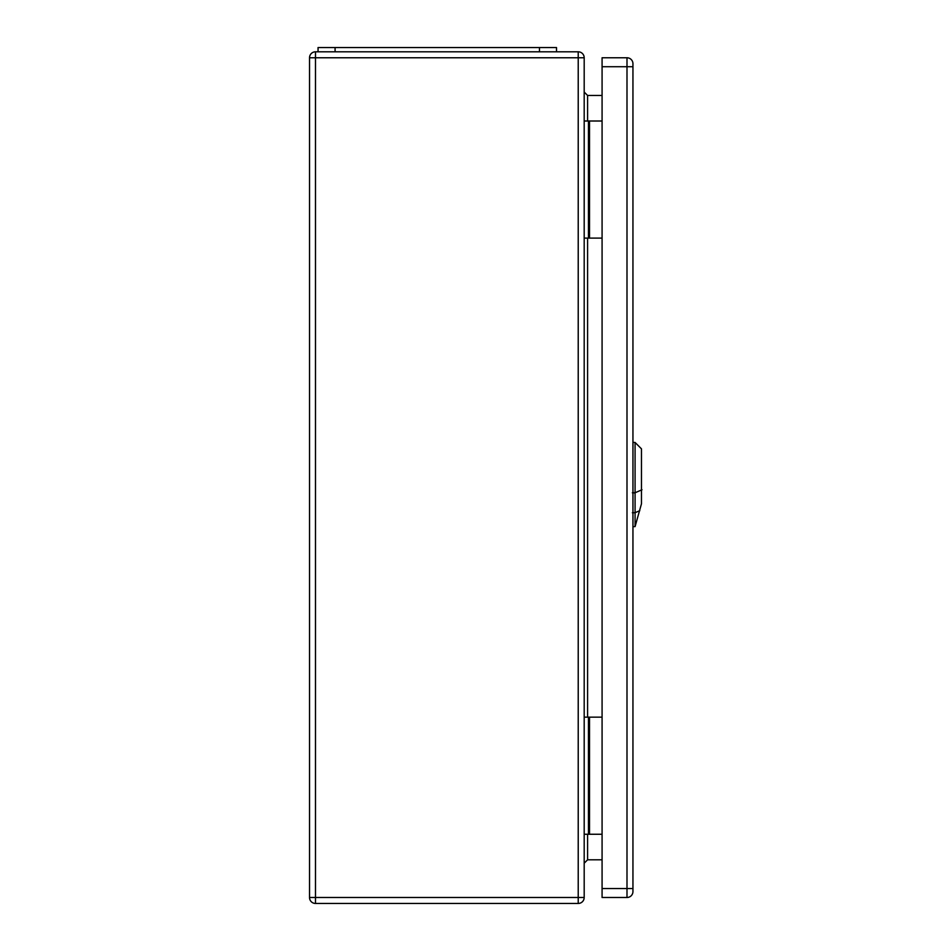 <?xml version="1.0" encoding="UTF-8"?>
<svg xmlns="http://www.w3.org/2000/svg" width="951" height="951" viewBox="0 0 951 951"><rect width="100%" height="100%" fill="white"/><g stroke="black" fill="none" stroke-linecap="round" stroke-linejoin="round"><path stroke-width="1.43" d="M584.187 717.149L602.078 717.149M584.187 57.773L584.187 897.494A5.956 5.956 0 0 1 578.22 903.45L315.494 903.45A5.956 5.956 0 0 1 309.527 897.494L309.527 57.773A5.956 5.956 0 0 1 315.494 51.806L578.22 51.806A5.956 5.956 0 0 1 584.187 57.773L315.494 57.773L315.494 897.494L578.22 897.494L578.22 51.806M584.187 238.107L602.078 238.107M602.078 95.457L587.587 95.457L587.587 121.003M602.078 859.799L587.587 859.799L584.187 863.211M584.187 121.003L588.443 121.003L588.443 238.107M588.443 121.003L602.078 121.003M584.187 834.253L588.443 834.253L588.443 717.149M588.443 834.253L602.078 834.253M584.187 92.045L587.587 95.457M584.187 897.494A5.956 5.956 0 0 1 578.22 903.45L578.22 897.494L584.187 897.494A5.956 5.956 0 0 1 578.22 903.45M556.513 51.806L556.513 47.55L318.05 47.55L318.05 51.806M626.994 57.773L626.994 897.494A5.956 5.956 0 0 0 632.95 891.527L632.95 63.729A5.956 5.956 0 0 0 626.994 57.773L602.078 57.773L602.078 897.494L626.994 897.494L602.078 897.494M635.078 526.604L641.473 503.792L641.473 448.848L635.078 442.465L635.078 526.604L632.95 526.676M587.587 238.107L587.587 717.149M587.587 834.253L587.587 859.799M589.513 121.003L589.513 238.107M589.513 834.253L589.513 717.149M309.527 57.773L315.494 57.773L315.494 51.806M315.494 903.45L315.494 897.494L309.527 897.494M335.085 47.55L335.085 51.806M539.479 47.55L539.479 51.806M632.95 888.543L602.078 888.543M632.95 66.713L602.078 66.713M632.95 891.527A5.956 5.956 0 0 1 626.994 897.494M642.02 489.753L634.507 493.01M632.367 492.808L635.256 492.761M635.256 512.708L632.367 512.755M634.804 512.827L639.785 510.675M635.078 442.465L632.95 442.393"/></g></svg>
